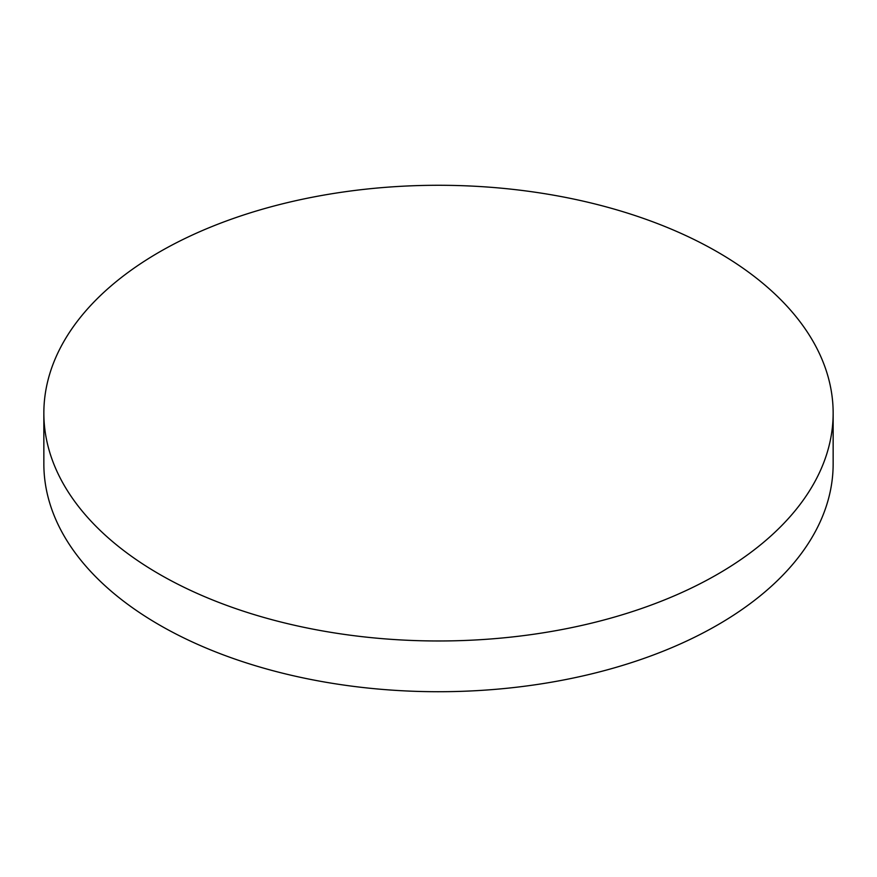 <?xml version="1.0" encoding="UTF-8"?>
<svg xmlns="http://www.w3.org/2000/svg" width="877" height="877" viewBox="0 0 877 877"><rect width="100%" height="100%" fill="white"/><g stroke="black" fill="none" stroke-linecap="round" stroke-linejoin="round"><path stroke-width="1.32" d="M159.439 574.238A394.65 227.845 0 0 0 589.53 623.635A394.65 227.845 0 0 0 833.15 413.133A394.65 227.845 0 0 0 717.561 252.017A394.65 227.845 0 0 0 287.47 202.62A394.65 227.845 0 0 0 43.85 413.133A394.65 227.845 0 0 0 159.439 574.238M43.85 413.133L43.85 463.867A394.65 227.845 0 0 0 159.439 624.983A394.65 227.845 0 0 0 589.53 674.38A394.65 227.845 0 0 0 833.15 463.867L833.15 413.133"/></g></svg>
